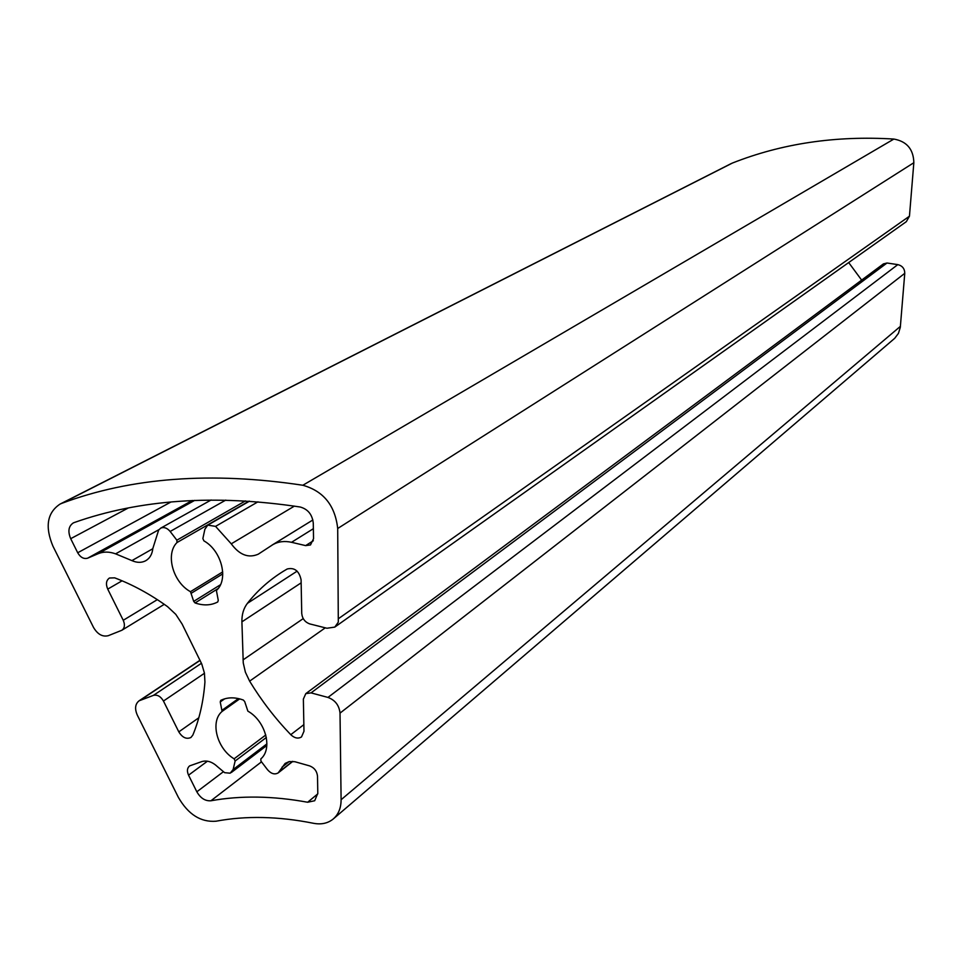 <?xml version="1.0" encoding="UTF-8"?>
<svg xmlns="http://www.w3.org/2000/svg" width="962" height="962" viewBox="0 0 962 962"><rect width="100%" height="100%" fill="white"/><g stroke="black" fill="none" stroke-linecap="round" stroke-linejoin="round"><path stroke-width="1.44" d="M291.534 542.303C284.572 540.752 278.355 541.534 272.871 544.636L258.261 554.184C248.485 558.417 239.49 554.966 231.265 543.831L215.56 526.37L207.768 525.132L204.882 529.244L202.862 538.588L203.932 540.885C221.717 550.745 228.872 579.617 216.39 590.488L218.266 600.324L217.737 601.971C210.967 605.495 203.415 605.819 195.07 602.946L193.711 601.382L190.464 591.678C172.968 582.25 165.175 554.112 177.008 542.532L176.852 540.187L170.166 531.469C167.099 527.897 163.925 526.791 160.654 528.174L158.658 530.062L152.826 548.496C152.212 554.244 149.831 558.333 145.671 560.762C141.558 562.902 136.977 562.854 131.914 560.618L115.596 553.847C109.259 551.563 103.451 551.515 98.172 553.691L87.626 558.188C83.778 559.247 80.471 557.443 77.706 552.765L70.695 538.684C67.665 531.421 68.53 526.166 73.292 522.931L74.158 522.57C139.706 499.386 215.055 494.203 300.204 507.01C307.924 509.175 312.289 514.562 313.275 523.16L313.54 538.72L310.485 544.949L305.639 545.61L291.534 542.303L313.372 528.691M247.883 711.158C265.572 720.959 273.016 748.749 260.834 758.898L260.942 761.11L267.544 769.744C271.14 773.821 274.699 774.867 278.198 772.895L285.125 763.419L289.189 761.591L294.841 761.712L309.632 765.896C314.333 767.724 316.955 771.163 317.508 776.19L317.797 793.337L314.682 800.745L307.636 802.248C272.98 795.899 240.74 795.406 210.931 800.769C205.219 801.178 200.529 798.195 196.837 791.798L188.552 775.168C186.784 771.115 187.121 768.025 189.586 765.908L201.924 761.555C207.143 760.124 212.374 761.868 217.616 766.786L224.639 772.678L230.158 773.195L233.117 769.54L235.137 761.014L234.103 758.814C216.895 748.64 209.908 721.5 222.078 711.435L220.238 701.935L220.755 700.36C227.417 697.125 234.944 697.017 243.35 700.047L244.709 701.599L247.883 711.158M335.065 626.899L906.324 221.669L909.451 216.197L913.84 162.722C913.503 149.29 906.841 141.402 893.878 139.057C835.701 135.498 781.878 143.494 732.407 163.047L730.759 163.805M337.698 528.499C335.125 505.507 323.509 491.089 302.838 485.257C211.508 471.44 131.169 477.465 61.833 503.318L60.053 504.088C47.174 512.674 44.805 526.707 52.934 546.163L93.506 627.404C97.607 634.343 102.537 637.097 108.297 635.678L121.825 630.278C124.687 628.126 125.168 624.795 123.244 620.286L107.732 589.117C105.604 584.066 106.181 580.363 109.452 578.018L114.682 577.849C132.696 584.655 150.337 594.263 167.592 606.685L175.793 614.369L182.095 624.025L201.755 663.984L204.437 673.111L204.93 682.022C203.475 701.418 199.447 719.095 192.857 735.052L190.945 737.481C186.436 739.489 182.383 737.613 178.812 731.878L163.456 701.033C160.702 696.38 157.359 694.492 153.439 695.37L139.105 700.793C135.149 703.968 134.548 708.741 137.313 715.127L178.379 797.378C188.227 814.465 200.781 822.402 216.029 821.211C245.947 815.596 278.415 816.293 313.444 823.28C321.128 824.759 327.645 823.388 332.996 819.191C338.371 814.622 341.077 808.14 341.101 799.735L340.019 713.119C339.189 705.35 335.173 700.12 327.97 697.426L311.039 692.88L305.796 693.638L303.367 699.073L303.98 731.276L301.491 736.952C298.136 738.96 294.552 738.203 290.764 734.679C275.12 718.373 261.411 700.528 249.627 681.144L245.394 672.21L243.254 662.95L241.907 621.837C241.751 614.49 243.578 608.333 247.414 603.342C257.491 590.536 269.528 579.809 283.525 571.175L287.217 568.987C294.504 567.279 299.134 570.887 301.094 579.833L301.731 613.419C302.308 618.698 305.002 622.21 309.824 623.929L326.948 628.246L334.776 627.104L338.311 622.161L337.698 528.499L913.84 162.722M333.682 818.602L894.708 338.311L898.424 333.393L900.3 327.393L904.761 273.328C904.689 268.663 902.368 265.765 897.811 264.622L887 263.011L883.381 263.925M861.639 280.098L848.688 262.566M272.871 544.636L312.878 519.973L272.042 545.117M231.265 543.831L294.384 506.108M215.56 526.37L257.972 501.827M195.07 602.946L218.109 588.564M193.711 601.382L220.442 584.752M191.522 593.097L222.775 573.869M190.464 591.678L222.715 571.885M177.008 542.532L249.026 501.154M279.22 771.861L292.544 761.363M282.07 767.135L289.105 761.615M307.636 802.248L317.797 793.854M210.931 800.769L261.508 761.832M196.837 791.798L223.256 771.825M188.552 775.168L207.443 761.195M302.838 485.257L893.878 139.057M61.833 503.318L732.407 163.047M123.244 620.286L157.323 599.651M107.732 589.117L122.09 580.808M178.812 731.878L198.809 717.772M163.456 701.033L204.461 673.268M153.439 695.37L201.455 663.275M140.452 700.12L200.108 660.401M245.406 500.925L176.852 540.187M305.639 545.61L313.347 540.728M70.695 538.684L128.15 508.056M77.706 552.765L171.044 501.948M87.626 558.188L192.28 500.48M98.172 553.691L194.709 500.384M115.596 553.847L158.97 529.617M131.914 560.618L152.802 548.725M170.166 531.469L225.757 500.108M220.238 701.935L224.651 698.833M222.378 710.016L238.444 698.58M222.078 711.435L239.694 698.881M234.103 758.814L265.789 734.98M235.137 761.014L266.354 737.469M233.117 769.54L266.919 743.866M341.101 799.735L900.42 326.334M340.019 713.119L904.761 273.328M327.97 697.426L897.811 264.622M311.039 692.88L887 263.011M290.764 734.679L303.848 724.651M249.627 681.144L325.288 627.825M243.037 659.908L303.222 618.614M241.907 621.837L301.154 582.84M247.414 603.342L297.126 571.151M338.828 618.422L909.451 216.197M207.768 525.132L249.447 501.178M278.367 772.775L292.821 761.387M60.053 504.088L731.132 163.612M121.97 630.194L164.274 604.328M139.105 700.793L200.024 660.233M160.654 528.174L211.123 499.987M231.301 772.522L266.835 745.49M305.796 693.638L883.513 263.828"/></g></svg>
